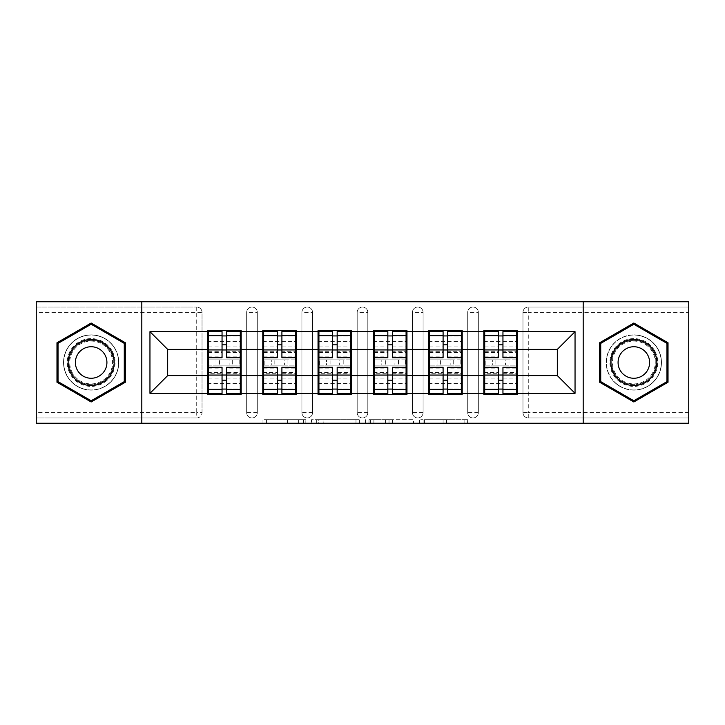 <?xml version="1.0" encoding="UTF-8"?>
<svg xmlns="http://www.w3.org/2000/svg" width="725" height="725" viewBox="0 0 725 725"><rect width="100%" height="100%" fill="white"/><g stroke="black" fill="none" stroke-linecap="round" stroke-linejoin="round"><path stroke-width="0.54" stroke-dasharray="3.62 2.72" d="M305.823 423.255L266.447 423.255L305.823 423.255L305.823 419.712L287.481 419.712L287.481 423.255L287.481 419.712L305.823 419.712L305.823 423.255L305.823 419.712L287.481 419.712L287.481 423.255L287.481 419.712L305.823 419.712L266.447 419.712L305.823 419.712M633.84 390.132A27.632 27.632 0 0 1 606.218 362.5A27.632 27.632 0 0 1 633.84 334.868A27.632 27.632 0 0 0 606.218 362.5A27.632 27.632 0 0 0 633.84 390.132A27.632 27.632 0 0 0 661.472 362.5A27.632 27.632 0 0 0 633.84 334.868A27.632 27.632 0 0 1 661.472 362.5A27.632 27.632 0 0 1 633.84 390.132M91.16 390.132A27.632 27.632 0 0 1 63.528 362.5A27.632 27.632 0 0 1 91.16 334.868A27.632 27.632 0 0 1 118.782 362.5A27.632 27.632 0 0 1 91.16 390.132A27.632 27.632 0 0 1 63.528 362.5A27.632 27.632 0 0 1 91.16 334.868A27.632 27.632 0 0 1 118.782 362.5A27.632 27.632 0 0 1 91.16 390.132M464.118 423.255L423.092 423.255L464.118 423.255L464.118 419.712L446.555 419.712L467.598 419.712L467.598 423.255L467.598 419.712L423.092 419.712L467.598 419.712L467.598 423.255L467.598 419.712L464.118 419.712L464.118 423.255M443.084 423.255L424.478 423.255L443.084 423.255L443.084 419.712L446.555 419.712L443.084 419.712L443.084 423.255L443.084 419.712L424.478 419.712L424.478 423.255L424.478 419.712L443.084 419.712L443.084 423.255M419.612 423.255L423.092 423.255L419.612 423.255L419.612 419.712L423.092 419.712L419.612 419.712L419.612 423.255M262.967 423.255L266.447 423.255L262.967 423.255L262.967 419.712L266.447 419.712L262.967 419.712L262.967 423.255M196.72 417.935A5.311 5.311 0 0 0 202.03 412.625L196.72 412.625L196.72 417.935A5.311 5.311 0 0 0 202.03 412.625L202.03 312.375A5.311 5.311 0 0 0 196.72 307.065L36.25 307.065L36.25 301.745L688.75 301.745L688.75 307.065L528.28 307.065A5.311 5.311 0 0 0 522.97 312.375L522.97 412.625A5.311 5.311 0 0 0 528.28 417.935L688.75 417.935L688.75 307.065L528.28 307.065A5.311 5.311 0 0 0 522.97 312.375L522.97 412.625A5.311 5.311 0 0 0 528.28 417.935L688.75 417.935L688.75 423.255L36.25 423.255L36.25 417.935L196.72 417.935L36.25 417.935L36.25 312.375L196.72 312.375L196.72 412.625L36.25 412.625M359.455 423.255L355.984 423.255L359.455 423.255L359.455 419.712L359.455 423.255M314.949 423.255L355.984 423.255L311.478 423.255L314.949 423.255L314.949 419.712L359.455 419.712L311.478 419.712L311.478 423.255L311.478 419.712L314.949 419.712L314.949 423.255M369.016 423.255L413.522 423.255L365.545 423.255L369.016 423.255L369.016 419.712L413.522 419.712L413.522 423.255L413.522 419.712L392.488 419.712L392.488 423.255M516.59 359.845L484.708 359.845M517.478 359.845L517.478 330.618L483.829 330.618L483.829 359.845L517.478 359.845L517.478 365.155L483.829 365.155L483.829 394.382L517.478 394.382L517.478 365.155M484.708 365.155L516.59 365.155M461.336 359.845L429.454 359.845M462.215 359.845L462.215 330.618L428.566 330.618L428.566 359.845L462.215 359.845L462.215 365.155L428.566 365.155L428.566 394.382L462.215 394.382L462.215 365.155M429.454 365.155L461.336 365.155M406.072 359.845L374.191 359.845M406.961 359.845L406.961 330.618L373.303 330.618L373.303 359.845L406.961 359.845L406.961 365.155L373.303 365.155L373.303 394.382L406.961 394.382L406.961 365.155M374.191 365.155L406.072 365.155M350.809 359.845L318.928 359.845M351.697 359.845L351.697 330.618L318.039 330.618L318.039 359.845L351.697 359.845L351.697 365.155L318.039 365.155L318.039 394.382L351.697 394.382L351.697 365.155M318.928 365.155L350.809 365.155M295.546 359.845L263.664 359.845M296.434 359.845L296.434 330.618L262.785 330.618L262.785 359.845L296.434 359.845L296.434 365.155L262.785 365.155L262.785 394.382L296.434 394.382L296.434 365.155M263.664 365.155L295.546 365.155M462.215 375.604L483.829 375.604M483.829 349.396L462.215 349.396M406.961 375.604L428.566 375.604M428.566 349.396L406.961 349.396M351.697 375.604L373.303 375.604M373.303 349.396L351.697 349.396M296.434 375.604L318.039 375.604M318.039 349.396L296.434 349.396M241.171 375.604L262.785 375.604M262.785 349.396L241.171 349.396M202.03 412.625L202.03 312.375A5.311 5.311 0 0 0 196.72 307.065L36.25 307.065L36.25 312.375M240.292 359.845L208.41 359.845M207.522 359.845L241.171 359.845L241.171 330.618L207.522 330.618L207.522 394.382L241.171 394.382L241.171 365.155L207.522 365.155M208.41 365.155L240.292 365.155M207.522 349.396L167.674 349.396L167.674 375.604L207.522 375.604M517.478 375.604L557.326 375.604L557.326 349.396L517.478 349.396M241.171 359.845L241.171 365.155M478.337 412.625L467.707 412.625A5.311 5.311 0 0 0 473.017 417.935A5.311 5.311 0 0 0 478.337 412.625L478.337 312.375A5.311 5.311 0 0 0 473.017 307.065A5.311 5.311 0 0 0 467.707 312.375L467.707 412.625L467.707 312.375A5.311 5.311 0 0 1 473.017 307.065A5.311 5.311 0 0 1 478.337 312.375L478.337 412.625A5.311 5.311 0 0 1 473.017 417.935A5.311 5.311 0 0 1 467.707 412.625A5.311 5.311 0 0 0 473.017 417.935M423.074 412.625L412.443 412.625A5.311 5.311 0 0 0 417.763 417.935A5.311 5.311 0 0 0 423.074 412.625L423.074 312.375A5.311 5.311 0 0 0 417.763 307.065A5.311 5.311 0 0 0 412.443 312.375L412.443 412.625L412.443 312.375A5.311 5.311 0 0 1 417.763 307.065A5.311 5.311 0 0 1 423.074 312.375L423.074 412.625A5.311 5.311 0 0 1 417.763 417.935A5.311 5.311 0 0 1 412.443 412.625A5.311 5.311 0 0 0 417.763 417.935M367.811 412.625L357.189 412.625A5.311 5.311 0 0 0 362.5 417.935A5.311 5.311 0 0 0 367.811 412.625L367.811 312.375A5.311 5.311 0 0 0 362.5 307.065A5.311 5.311 0 0 0 357.189 312.375L357.189 412.625L357.189 312.375A5.311 5.311 0 0 1 362.5 307.065A5.311 5.311 0 0 1 367.811 312.375L367.811 412.625A5.311 5.311 0 0 1 362.5 417.935A5.311 5.311 0 0 1 357.189 412.625A5.311 5.311 0 0 0 362.5 417.935M312.557 412.625L301.926 412.625A5.311 5.311 0 0 0 307.237 417.935A5.311 5.311 0 0 0 312.557 412.625L312.557 312.375A5.311 5.311 0 0 0 307.237 307.065A5.311 5.311 0 0 0 301.926 312.375L301.926 412.625L301.926 312.375A5.311 5.311 0 0 1 307.237 307.065A5.311 5.311 0 0 1 312.557 312.375L312.557 412.625A5.311 5.311 0 0 1 307.237 417.935A5.311 5.311 0 0 1 301.926 412.625A5.311 5.311 0 0 0 307.237 417.935M257.293 412.625L246.663 412.625A5.311 5.311 0 0 0 251.983 417.935A5.311 5.311 0 0 0 257.293 412.625L257.293 312.375A5.311 5.311 0 0 0 251.983 307.065A5.311 5.311 0 0 0 246.663 312.375L246.663 412.625L246.663 312.375A5.311 5.311 0 0 1 251.983 307.065A5.311 5.311 0 0 1 257.293 312.375L257.293 412.625A5.311 5.311 0 0 1 251.983 417.935A5.311 5.311 0 0 1 246.663 412.625A5.311 5.311 0 0 0 251.983 417.935M262.785 359.845L262.785 365.155M318.039 359.845L318.039 365.155M373.303 359.845L373.303 365.155M428.566 359.845L428.566 365.155M483.829 359.845L483.829 365.155M141.81 423.255L141.81 301.745M583.19 301.745L583.19 423.255M318.773 423.255L323.821 423.255L318.773 423.255L318.773 419.712L316.345 419.712L316.345 423.255L316.345 419.712L323.821 419.712L318.773 419.712L318.773 423.255M323.821 423.255L334.941 423.255L323.821 423.255L323.821 419.712L334.941 419.712L334.941 423.255L334.941 419.712L323.821 419.712L323.821 423.255M369.016 419.712L389.017 419.712L389.017 423.255L389.017 419.712L385.537 419.712L389.017 419.712L389.017 423.255L389.017 419.712L392.488 419.712M370.412 419.712L370.412 423.255L370.412 419.712M365.545 419.712L365.545 423.255L365.545 419.712M125.343 342.762L91.16 323.024L56.976 342.762L56.976 382.238L91.16 401.976L125.343 382.238L125.343 342.762M599.657 342.762L599.657 382.238L633.84 401.976L668.024 382.238L668.024 342.762L633.84 323.024L599.657 342.762M226.653 389.071L240.292 389.071L240.292 335.929L208.41 335.929L208.41 389.071L240.292 389.071L240.292 372.596L226.653 372.596L226.653 380.19L226.653 367.285M240.292 368.101L240.292 383.597L240.292 368.101L226.653 368.101M240.292 372.596L240.292 393.494M226.653 372.596L226.653 393.494M208.41 383.597L208.41 367.285L208.41 383.597L240.292 383.597M222.049 389.071L208.41 389.071L208.41 373.266L222.049 373.266L222.049 380.19L222.049 367.285M208.41 373.266L208.41 372.596L222.049 372.596L222.049 393.494M208.41 372.596L208.41 393.494M219.566 359.845L229.127 359.845L229.127 365.155L219.566 365.155L219.566 359.845L208.936 359.845L229.127 359.845M216.023 359.845L232.671 359.845L216.023 359.845L216.023 365.155L232.671 365.155L216.023 365.155L216.023 359.845M229.127 365.155L219.566 365.155M208.936 365.155L208.936 359.845L208.936 365.155M239.757 359.845L239.757 365.155L239.757 359.845M222.049 357.715L222.049 331.506M226.653 357.715L226.653 344.81L226.653 351.734L240.292 351.734L240.292 352.404L240.292 331.506M226.653 335.929L240.292 335.929L240.292 351.734M222.049 335.929L208.41 335.929L208.41 352.404L208.41 331.506M208.41 341.403L208.41 357.715L208.41 341.403L240.292 341.403L240.292 357.715L240.292 341.403M222.049 373.266L222.049 372.596M226.653 351.734L226.653 331.506M232.671 359.845L232.671 365.155L232.671 359.845M281.907 389.071L295.546 389.071L295.546 335.929L263.664 335.929L263.664 389.071L295.546 389.071L295.546 372.596L281.907 372.596L281.907 380.19L281.907 367.285M295.546 368.101L295.546 383.597L295.546 368.101L281.907 368.101M295.546 372.596L295.546 393.494M281.907 372.596L281.907 393.494M263.664 383.597L263.664 367.285L263.664 383.597L295.546 383.597M277.303 389.071L263.664 389.071L263.664 373.266L277.303 373.266L277.303 380.19L277.303 367.285M263.664 373.266L263.664 372.596L277.303 372.596L277.303 393.494M263.664 372.596L263.664 393.494M274.829 359.845L284.39 359.845L284.39 365.155L274.829 365.155L274.829 359.845L264.199 359.845L284.39 359.845M271.286 359.845L287.934 359.845L271.286 359.845L271.286 365.155L287.934 365.155L271.286 365.155L271.286 359.845M284.39 365.155L274.829 365.155M264.199 365.155L264.199 359.845L264.199 365.155M295.021 359.845L295.021 365.155L295.021 359.845M277.303 357.715L277.303 331.506M281.907 357.715L281.907 344.81L281.907 351.734L295.546 351.734L295.546 352.404L295.546 331.506M281.907 335.929L295.546 335.929L295.546 351.734M277.303 335.929L263.664 335.929L263.664 352.404L263.664 331.506M263.664 341.403L263.664 357.715L263.664 341.403L295.546 341.403L295.546 357.715L295.546 341.403M277.303 373.266L277.303 372.596M281.907 351.734L281.907 331.506M287.934 359.845L287.934 365.155L287.934 359.845M337.17 389.071L350.809 389.071L350.809 335.929L318.928 335.929L318.928 389.071L350.809 389.071L350.809 372.596L337.17 372.596L337.17 380.19L337.17 367.285M350.809 368.101L350.809 383.597L350.809 368.101L337.17 368.101M350.809 372.596L350.809 393.494M337.17 372.596L337.17 393.494M318.928 383.597L318.928 367.285L318.928 383.597L350.809 383.597M332.567 389.071L318.928 389.071L318.928 373.266L332.567 373.266L332.567 380.19L332.567 367.285M318.928 373.266L318.928 372.596L332.567 372.596L332.567 393.494M318.928 372.596L318.928 393.494M330.083 359.845L339.653 359.845L339.653 365.155L330.083 365.155L330.083 359.845L319.462 359.845L339.653 359.845M326.549 359.845L343.197 359.845L326.549 359.845L326.549 365.155L343.197 365.155L326.549 365.155L326.549 359.845M339.653 365.155L330.083 365.155M319.462 365.155L319.462 359.845L319.462 365.155M350.275 359.845L350.275 365.155L350.275 359.845M332.567 357.715L332.567 331.506M337.17 357.715L337.17 344.81L337.17 351.734L350.809 351.734L350.809 352.404L350.809 331.506M337.17 335.929L350.809 335.929L350.809 351.734M332.567 335.929L318.928 335.929L318.928 352.404L318.928 331.506M318.928 341.403L318.928 357.715L318.928 341.403L350.809 341.403L350.809 357.715L350.809 341.403M332.567 373.266L332.567 372.596M337.17 351.734L337.17 331.506M343.197 359.845L343.197 365.155L343.197 359.845M392.433 389.071L406.072 389.071L406.072 335.929L374.191 335.929L374.191 389.071L406.072 389.071L406.072 372.596L392.433 372.596L392.433 380.19L392.433 367.285M406.072 368.101L406.072 383.597L406.072 368.101L392.433 368.101M406.072 372.596L406.072 393.494M392.433 372.596L392.433 393.494M374.191 383.597L374.191 367.285L374.191 383.597L406.072 383.597M387.83 389.071L374.191 389.071L374.191 373.266L387.83 373.266L387.83 380.19L387.83 367.285M374.191 373.266L374.191 372.596L387.83 372.596L387.83 393.494M374.191 372.596L374.191 393.494M385.347 359.845L394.917 359.845L394.917 365.155L385.347 365.155L385.347 359.845L374.725 359.845L394.917 359.845M381.803 359.845L398.451 359.845L381.803 359.845L381.803 365.155L398.451 365.155L381.803 365.155L381.803 359.845M394.917 365.155L385.347 365.155M374.725 365.155L374.725 359.845L374.725 365.155M405.538 359.845L405.538 365.155L405.538 359.845M387.83 357.715L387.83 331.506M392.433 357.715L392.433 344.81L392.433 351.734L406.072 351.734L406.072 352.404L406.072 331.506M392.433 335.929L406.072 335.929L406.072 351.734M387.83 335.929L374.191 335.929L374.191 352.404L374.191 331.506M374.191 341.403L374.191 357.715L374.191 341.403L406.072 341.403L406.072 357.715L406.072 341.403M387.83 373.266L387.83 372.596M392.433 351.734L392.433 331.506M398.451 359.845L398.451 365.155L398.451 359.845M447.697 389.071L461.336 389.071L461.336 335.929L429.454 335.929L429.454 389.071L461.336 389.071L461.336 372.596L447.697 372.596L447.697 380.19L447.697 367.285M461.336 368.101L461.336 383.597L461.336 368.101L447.697 368.101M461.336 372.596L461.336 393.494M447.697 372.596L447.697 393.494M429.454 383.597L429.454 367.285L429.454 383.597L461.336 383.597M443.093 389.071L429.454 389.071L429.454 373.266L443.093 373.266L443.093 380.19L443.093 367.285M429.454 373.266L429.454 372.596L443.093 372.596L443.093 393.494M429.454 372.596L429.454 393.494M440.61 359.845L450.171 359.845L450.171 365.155L440.61 365.155L440.61 359.845L429.979 359.845L450.171 359.845M437.066 359.845L453.714 359.845L437.066 359.845L437.066 365.155L453.714 365.155L437.066 365.155L437.066 359.845M450.171 365.155L440.61 365.155M429.979 365.155L429.979 359.845L429.979 365.155M460.801 359.845L460.801 365.155L460.801 359.845M443.093 357.715L443.093 331.506M447.697 357.715L447.697 344.81L447.697 351.734L461.336 351.734L461.336 352.404L461.336 331.506M447.697 335.929L461.336 335.929L461.336 351.734M443.093 335.929L429.454 335.929L429.454 352.404L429.454 331.506M429.454 341.403L429.454 357.715L429.454 341.403L461.336 341.403L461.336 357.715L461.336 341.403M443.093 373.266L443.093 372.596M447.697 351.734L447.697 331.506M453.714 359.845L453.714 365.155L453.714 359.845M502.951 389.071L516.59 389.071L516.59 335.929L484.708 335.929L484.708 389.071L516.59 389.071L516.59 372.596L502.951 372.596L502.951 380.19L502.951 367.285M516.59 368.101L516.59 383.597L516.59 368.101L502.951 368.101M516.59 372.596L516.59 393.494M502.951 372.596L502.951 393.494M484.708 383.597L484.708 367.285L484.708 383.597L516.59 383.597M498.347 389.071L484.708 389.071L484.708 373.266L498.347 373.266L498.347 380.19L498.347 367.285M484.708 373.266L484.708 372.596L498.347 372.596L498.347 393.494M484.708 372.596L484.708 393.494M495.873 359.845L505.434 359.845L505.434 365.155L495.873 365.155L495.873 359.845L485.243 359.845L505.434 359.845M492.329 359.845L508.977 359.845L492.329 359.845L492.329 365.155L508.977 365.155L492.329 365.155L492.329 359.845M505.434 365.155L495.873 365.155M485.243 365.155L485.243 359.845L485.243 365.155M516.064 359.845L516.064 365.155L516.064 359.845M498.347 357.715L498.347 331.506M502.951 357.715L502.951 344.81L502.951 351.734L516.59 351.734L516.59 352.404L516.59 331.506M502.951 335.929L516.59 335.929L516.59 351.734M498.347 335.929L484.708 335.929L484.708 352.404L484.708 331.506M484.708 341.403L484.708 357.715L484.708 341.403L516.59 341.403L516.59 357.715L516.59 341.403M498.347 373.266L498.347 372.596M502.951 351.734L502.951 331.506M508.977 359.845L508.977 365.155L508.977 359.845M111.867 350.547A23.907 23.907 0 0 0 79.197 341.792A23.907 23.907 0 0 0 70.452 374.453A23.907 23.907 0 0 0 103.113 383.208A23.907 23.907 0 0 0 111.867 350.547M71.983 373.565A22.14 22.14 0 0 1 80.085 343.324A22.14 22.14 0 0 1 110.327 351.435A22.14 22.14 0 0 0 80.085 343.324A22.14 22.14 0 0 0 71.983 373.565A22.14 22.14 0 0 0 102.225 381.676A22.14 22.14 0 0 0 110.327 351.435A22.14 22.14 0 0 1 102.225 381.676A22.14 22.14 0 0 1 71.983 373.565A22.14 22.14 0 0 0 102.225 381.676A22.14 22.14 0 0 0 110.327 351.435M104.808 354.616A15.76 15.76 0 0 0 83.275 348.852A15.76 15.76 0 0 0 77.502 370.384A15.76 15.76 0 0 0 99.035 376.148A15.76 15.76 0 0 0 104.808 354.616M114.931 348.77A27.45 27.45 0 0 1 104.88 386.271A27.45 27.45 0 0 1 67.38 376.23A27.45 27.45 0 0 1 77.43 338.729A27.45 27.45 0 0 1 114.931 348.77A27.45 27.45 0 0 1 104.88 386.271A27.45 27.45 0 0 1 67.38 376.23A27.45 27.45 0 0 1 77.43 338.729A27.45 27.45 0 0 1 114.931 348.77M91.16 400.744L58.036 381.622L58.036 343.378L91.16 324.256L124.274 343.378L124.274 381.622L91.16 400.744M654.548 350.547A23.907 23.907 0 0 0 621.887 341.792A23.907 23.907 0 0 0 613.132 374.453A23.907 23.907 0 0 0 645.803 383.208A23.907 23.907 0 0 0 654.548 350.547M614.673 373.565A22.14 22.14 0 0 1 622.775 343.324A22.14 22.14 0 0 1 653.017 351.435A22.14 22.14 0 0 0 622.775 343.324A22.14 22.14 0 0 0 614.673 373.565A22.14 22.14 0 0 0 644.915 381.676A22.14 22.14 0 0 0 653.017 351.435A22.14 22.14 0 0 1 644.915 381.676A22.14 22.14 0 0 1 614.673 373.565A22.14 22.14 0 0 0 644.915 381.676A22.14 22.14 0 0 0 653.017 351.435M647.498 354.616A15.76 15.76 0 0 0 625.965 348.852A15.76 15.76 0 0 0 620.192 370.384A15.76 15.76 0 0 0 641.725 376.148A15.76 15.76 0 0 0 647.498 354.616M657.62 348.77A27.45 27.45 0 0 1 647.57 386.271A27.45 27.45 0 0 1 610.069 376.23A27.45 27.45 0 0 1 620.12 338.729A27.45 27.45 0 0 1 657.62 348.77A27.45 27.45 0 0 1 647.57 386.271A27.45 27.45 0 0 1 610.069 376.23A27.45 27.45 0 0 1 620.12 338.729A27.45 27.45 0 0 1 657.62 348.77M633.84 400.744L600.726 381.622L600.726 343.378L633.84 324.256L666.964 343.378L666.964 381.622L633.84 400.744M303.394 419.712L303.394 423.255L303.394 419.712M196.72 307.065L196.72 312.375L202.03 312.375A5.311 5.311 0 0 0 196.72 307.065M688.75 412.625L528.28 412.625L528.28 312.375L688.75 312.375M522.97 312.375L528.28 312.375L528.28 307.065M528.28 417.935L528.28 412.625L522.97 412.625A5.311 5.311 0 0 0 528.28 417.935M251.983 307.065A5.311 5.311 0 0 1 257.293 312.375L246.663 312.375M307.237 307.065A5.311 5.311 0 0 1 312.557 312.375L301.926 312.375M362.5 307.065A5.311 5.311 0 0 1 367.811 312.375L357.189 312.375M417.763 307.065A5.311 5.311 0 0 1 423.074 312.375L412.443 312.375M473.017 307.065A5.311 5.311 0 0 1 478.337 312.375L467.707 312.375M298.609 419.712L298.609 423.255L298.609 419.712M266.447 419.712L266.447 423.255L266.447 419.712M355.984 419.712L355.984 423.255L355.984 419.712M410.051 419.712L410.051 423.255L410.051 419.712M385.537 419.712L385.537 423.255L385.537 419.712M373.892 419.712L373.892 423.255L373.892 419.712M446.555 419.712L446.555 423.255L446.555 419.712M423.092 419.712L423.092 423.255L423.092 419.712M226.653 378.948L240.292 378.948M208.41 368.101L222.049 368.101M208.41 378.948L222.049 378.948M208.41 351.734L222.049 351.734M208.41 356.899L222.049 356.899M226.653 356.899L240.292 356.899M208.41 346.052L222.049 346.052M226.653 373.266L240.292 373.266M226.653 346.052L240.292 346.052M281.907 378.948L295.546 378.948M263.664 368.101L277.303 368.101M263.664 378.948L277.303 378.948M263.664 351.734L277.303 351.734M263.664 356.899L277.303 356.899M281.907 356.899L295.546 356.899M263.664 346.052L277.303 346.052M281.907 373.266L295.546 373.266M281.907 346.052L295.546 346.052M337.17 378.948L350.809 378.948M318.928 368.101L332.567 368.101M318.928 378.948L332.567 378.948M318.928 351.734L332.567 351.734M318.928 356.899L332.567 356.899M337.17 356.899L350.809 356.899M318.928 346.052L332.567 346.052M337.17 373.266L350.809 373.266M337.17 346.052L350.809 346.052M392.433 378.948L406.072 378.948M374.191 368.101L387.83 368.101M374.191 378.948L387.83 378.948M374.191 351.734L387.83 351.734M374.191 356.899L387.83 356.899M392.433 356.899L406.072 356.899M374.191 346.052L387.83 346.052M392.433 373.266L406.072 373.266M392.433 346.052L406.072 346.052M447.697 378.948L461.336 378.948M429.454 368.101L443.093 368.101M429.454 378.948L443.093 378.948M429.454 351.734L443.093 351.734M429.454 356.899L443.093 356.899M447.697 356.899L461.336 356.899M429.454 346.052L443.093 346.052M447.697 373.266L461.336 373.266M447.697 346.052L461.336 346.052M502.951 378.948L516.59 378.948M484.708 368.101L498.347 368.101M484.708 378.948L498.347 378.948M484.708 351.734L498.347 351.734M484.708 356.899L498.347 356.899M502.951 356.899L516.59 356.899M484.708 346.052L498.347 346.052M502.951 373.266L516.59 373.266M502.951 346.052L516.59 346.052M72.609 373.203A21.415 21.415 0 0 1 80.448 343.958A21.415 21.415 0 0 1 109.702 351.797A21.415 21.415 0 0 1 101.863 381.042A21.415 21.415 0 0 1 72.609 373.203M615.298 373.203A21.415 21.415 0 0 1 623.138 343.958A21.415 21.415 0 0 1 652.391 351.797A21.415 21.415 0 0 1 644.552 381.042A21.415 21.415 0 0 1 615.298 373.203M208.41 352.404L222.049 352.404M226.653 352.404L240.292 352.404M263.664 352.404L277.303 352.404M281.907 352.404L295.546 352.404M318.928 352.404L332.567 352.404M337.17 352.404L350.809 352.404M374.191 352.404L387.83 352.404M392.433 352.404L406.072 352.404M429.454 352.404L443.093 352.404M447.697 352.404L461.336 352.404M484.708 352.404L498.347 352.404M502.951 352.404L516.59 352.404"/><path stroke-width="1.09" d="M583.19 423.255L688.75 423.255L688.75 301.745L583.19 301.745L583.19 423.255L141.81 423.255L141.81 301.745L36.25 301.745L36.25 423.255L141.81 423.255M517.478 359.845L516.59 359.845M484.708 359.845L483.829 359.845M483.829 365.155L484.708 365.155M516.59 365.155L517.478 365.155M462.215 359.845L461.336 359.845M429.454 359.845L428.566 359.845M428.566 365.155L429.454 365.155M461.336 365.155L462.215 365.155M406.961 359.845L406.072 359.845M374.191 359.845L373.303 359.845M373.303 365.155L374.191 365.155M406.072 365.155L406.961 365.155M351.697 359.845L350.809 359.845M318.928 359.845L318.039 359.845M318.039 365.155L318.928 365.155M350.809 365.155L351.697 365.155M296.434 359.845L295.546 359.845M263.664 359.845L262.785 359.845M262.785 365.155L263.664 365.155M295.546 365.155L296.434 365.155M583.19 301.745L141.81 301.745M557.326 375.604L557.326 349.396L517.478 349.396L517.478 375.604L557.326 375.604L575.043 393.322L575.043 331.678L517.478 331.678L517.478 330.618L483.829 330.618L483.829 349.396L462.215 349.396L462.215 375.604L483.829 375.604L483.829 349.396M575.043 393.322L517.478 393.322L517.478 394.382L483.829 394.382L483.829 393.322L462.215 393.322L462.215 394.382L428.566 394.382L428.566 393.322L406.961 393.322L406.961 394.382L373.303 394.382L373.303 393.322L351.697 393.322L351.697 394.382L318.039 394.382L318.039 393.322L296.434 393.322L296.434 394.382L262.785 394.382L262.785 393.322L241.171 393.322L241.171 394.382L207.522 394.382L207.522 393.322L149.957 393.322L149.957 331.678L207.522 331.678L207.522 349.396L167.674 349.396L167.674 375.604L207.522 375.604L207.522 349.396M483.829 331.678L462.215 331.678L462.215 330.618L428.566 330.618L428.566 331.678L406.961 331.678L406.961 330.618L373.303 330.618L373.303 331.678L351.697 331.678L351.697 330.618L318.039 330.618L318.039 331.678L296.434 331.678L296.434 330.618L262.785 330.618L262.785 331.678L241.171 331.678L241.171 330.618L207.522 330.618L207.522 331.678M483.829 375.604L483.829 393.322M462.215 375.604L462.215 393.322M462.215 331.678L462.215 349.396M406.961 375.604L428.566 375.604L428.566 349.396L406.961 349.396L406.961 393.322M428.566 375.604L428.566 393.322M428.566 331.678L428.566 349.396M406.961 331.678L406.961 349.396M351.697 375.604L373.303 375.604L373.303 349.396L351.697 349.396L351.697 393.322M373.303 375.604L373.303 393.322M373.303 331.678L373.303 349.396M351.697 331.678L351.697 349.396M296.434 375.604L318.039 375.604L318.039 349.396L296.434 349.396L296.434 393.322M318.039 375.604L318.039 393.322M318.039 331.678L318.039 349.396M296.434 331.678L296.434 349.396M241.171 375.604L262.785 375.604L262.785 349.396L241.171 349.396L241.171 393.322M262.785 375.604L262.785 393.322M262.785 331.678L262.785 349.396M241.171 331.678L241.171 349.396M241.171 359.845L240.292 359.845M208.41 359.845L207.522 359.845M207.522 365.155L208.41 365.155M240.292 365.155L241.171 365.155M207.522 375.604L207.522 393.322M167.674 375.604L149.957 393.322M149.957 331.678L167.674 349.396M517.478 375.604L517.478 393.322M517.478 331.678L517.478 349.396M575.043 331.678L557.326 349.396M91.16 323.024L56.976 342.762L56.976 382.238L91.16 401.976L125.343 382.238L125.343 342.762L91.16 323.024M599.657 382.238L633.84 401.976L668.024 382.238L668.024 342.762L633.84 323.024L599.657 342.762L599.657 382.238M240.292 367.285L240.292 393.494L226.653 393.494L226.653 367.285L240.292 367.285L240.292 331.506L226.653 331.506L226.653 335.394L240.292 335.394M208.41 349.939L222.049 349.939L222.049 331.506L208.41 331.506L208.41 367.285L222.049 367.285L222.049 393.494L208.41 393.494L208.41 389.606L222.049 389.606M222.049 344.81L226.653 344.81M226.653 335.929L222.049 335.929M222.049 349.976L226.653 349.976M222.049 349.939L222.049 357.715L208.41 357.715M208.41 335.394L222.049 335.394M222.049 375.024L226.653 375.024M222.049 389.071L226.653 389.071M222.049 380.19L226.653 380.19M208.41 367.285L208.41 389.606M226.653 389.606L240.292 389.606M226.653 335.394L226.653 357.715L240.292 357.715M295.546 367.285L295.546 393.494L281.907 393.494L281.907 367.285L295.546 367.285L295.546 331.506L281.907 331.506L281.907 335.394L295.546 335.394M263.664 349.939L277.303 349.939L277.303 331.506L263.664 331.506L263.664 367.285L277.303 367.285L277.303 393.494L263.664 393.494L263.664 389.606L277.303 389.606M277.303 344.81L281.907 344.81M281.907 335.929L277.303 335.929M277.303 349.976L281.907 349.976M277.303 349.939L277.303 357.715L263.664 357.715M263.664 335.394L277.303 335.394M277.303 375.024L281.907 375.024M277.303 389.071L281.907 389.071M277.303 380.19L281.907 380.19M263.664 367.285L263.664 389.606M281.907 389.606L295.546 389.606M281.907 335.394L281.907 357.715L295.546 357.715M350.809 367.285L350.809 393.494L337.17 393.494L337.17 367.285L350.809 367.285L350.809 331.506L337.17 331.506L337.17 335.394L350.809 335.394M318.928 349.939L332.567 349.939L332.567 331.506L318.928 331.506L318.928 367.285L332.567 367.285L332.567 393.494L318.928 393.494L318.928 389.606L332.567 389.606M332.567 344.81L337.17 344.81M337.17 335.929L332.567 335.929M332.567 349.976L337.17 349.976M332.567 349.939L332.567 357.715L318.928 357.715M318.928 335.394L332.567 335.394M332.567 375.024L337.17 375.024M332.567 389.071L337.17 389.071M332.567 380.19L337.17 380.19M318.928 367.285L318.928 389.606M337.17 389.606L350.809 389.606M337.17 335.394L337.17 357.715L350.809 357.715M406.072 367.285L406.072 393.494L392.433 393.494L392.433 367.285L406.072 367.285L406.072 331.506L392.433 331.506L392.433 335.394L406.072 335.394M374.191 349.939L387.83 349.939L387.83 331.506L374.191 331.506L374.191 367.285L387.83 367.285L387.83 393.494L374.191 393.494L374.191 389.606L387.83 389.606M387.83 344.81L392.433 344.81M392.433 335.929L387.83 335.929M387.83 349.976L392.433 349.976M387.83 349.939L387.83 357.715L374.191 357.715M374.191 335.394L387.83 335.394M387.83 375.024L392.433 375.024M387.83 389.071L392.433 389.071M387.83 380.19L392.433 380.19M374.191 367.285L374.191 389.606M392.433 389.606L406.072 389.606M392.433 335.394L392.433 357.715L406.072 357.715M461.336 367.285L461.336 393.494L447.697 393.494L447.697 367.285L461.336 367.285L461.336 331.506L447.697 331.506L447.697 335.394L461.336 335.394M429.454 349.939L443.093 349.939L443.093 331.506L429.454 331.506L429.454 367.285L443.093 367.285L443.093 393.494L429.454 393.494L429.454 389.606L443.093 389.606M443.093 344.81L447.697 344.81M447.697 335.929L443.093 335.929M443.093 349.976L447.697 349.976M443.093 349.939L443.093 357.715L429.454 357.715M429.454 335.394L443.093 335.394M443.093 375.024L447.697 375.024M443.093 389.071L447.697 389.071M443.093 380.19L447.697 380.19M429.454 367.285L429.454 389.606M447.697 389.606L461.336 389.606M447.697 335.394L447.697 357.715L461.336 357.715M516.59 367.285L516.59 393.494L502.951 393.494L502.951 367.285L516.59 367.285L516.59 331.506L502.951 331.506L502.951 335.394L516.59 335.394M484.708 349.939L498.347 349.939L498.347 331.506L484.708 331.506L484.708 367.285L498.347 367.285L498.347 393.494L484.708 393.494L484.708 389.606L498.347 389.606M498.347 344.81L502.951 344.81M502.951 335.929L498.347 335.929M498.347 349.976L502.951 349.976M498.347 349.939L498.347 357.715L484.708 357.715M484.708 335.394L498.347 335.394M498.347 375.024L502.951 375.024M498.347 389.071L502.951 389.071M498.347 380.19L502.951 380.19M484.708 367.285L484.708 389.606M502.951 389.606L516.59 389.606M502.951 335.394L502.951 357.715L516.59 357.715M111.097 350.991A23.028 23.028 0 0 0 79.641 342.562A23.028 23.028 0 0 0 71.213 374.009A23.028 23.028 0 0 0 102.669 382.438A23.028 23.028 0 0 0 111.097 350.991M104.808 354.616A15.76 15.76 0 0 0 83.275 348.852A15.76 15.76 0 0 0 77.502 370.384A15.76 15.76 0 0 0 99.035 376.148A15.76 15.76 0 0 0 104.808 354.616M91.16 400.744L58.036 381.622L58.036 343.378L91.16 324.256L124.274 343.378L124.274 381.622L91.16 400.744M653.787 350.991A23.028 23.028 0 0 0 622.331 342.562A23.028 23.028 0 0 0 613.903 374.009A23.028 23.028 0 0 0 645.359 382.438A23.028 23.028 0 0 0 653.787 350.991M647.498 354.616A15.76 15.76 0 0 0 625.965 348.852A15.76 15.76 0 0 0 620.192 370.384A15.76 15.76 0 0 0 641.725 376.148A15.76 15.76 0 0 0 647.498 354.616M633.84 400.744L600.726 381.622L600.726 343.378L633.84 324.256L666.964 343.378L666.964 381.622L633.84 400.744M208.41 375.061L222.049 375.061M226.653 375.061L240.292 375.061M226.653 349.939L240.292 349.939M263.664 375.061L277.303 375.061M281.907 375.061L295.546 375.061M281.907 349.939L295.546 349.939M318.928 375.061L332.567 375.061M337.17 375.061L350.809 375.061M337.17 349.939L350.809 349.939M374.191 375.061L387.83 375.061M392.433 375.061L406.072 375.061M392.433 349.939L406.072 349.939M429.454 375.061L443.093 375.061M447.697 375.061L461.336 375.061M447.697 349.939L461.336 349.939M484.708 375.061L498.347 375.061M502.951 375.061L516.59 375.061M502.951 349.939L516.59 349.939"/></g></svg>
